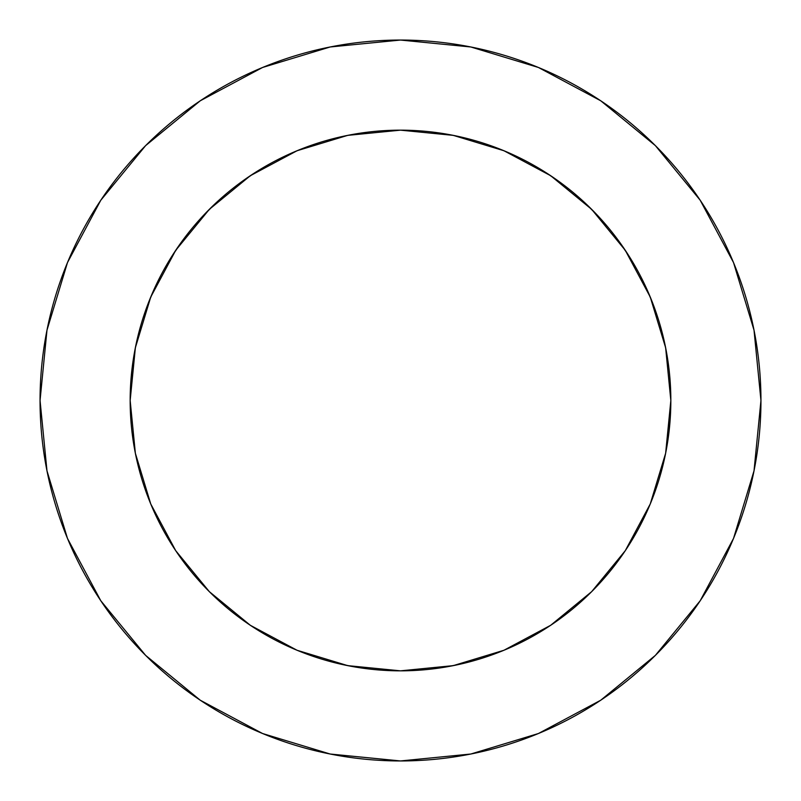 <?xml version="1.0" encoding="UTF-8"?>
<svg xmlns="http://www.w3.org/2000/svg" width="801" height="801" viewBox="0 0 801 801"><rect width="100%" height="100%" fill="white"/><g stroke="black" fill="none" stroke-linecap="round" stroke-linejoin="round"><path stroke-width="1.2" d="M665.641 453.236L650.262 503.949L665.641 453.236L670.837 400.5A270.337 270.337 0 0 0 400.5 130.162A270.337 270.337 0 0 0 130.162 400.5A270.337 270.337 0 0 1 400.5 130.162A270.337 270.337 0 0 1 670.837 400.5L668.525 435.774M40.05 400.5A360.45 360.45 0 0 1 400.5 40.05A360.45 360.45 0 0 1 760.95 400.5A360.45 360.45 0 0 1 400.5 760.95A360.45 360.45 0 0 1 40.05 400.5L46.979 470.818L67.484 538.442L100.796 600.76L145.622 655.378L200.24 700.204L262.558 733.516L330.182 754.021L400.5 760.95L470.818 754.021L538.442 733.516L600.76 700.204L655.378 655.378L700.204 600.76L733.516 538.442L754.021 470.818L760.95 400.5L754.021 330.182L733.516 262.558L700.204 200.24L655.378 145.622L600.76 100.796L538.442 67.484L470.818 46.979L400.5 40.05L330.182 46.979L262.558 67.484L200.24 100.796L145.622 145.622L100.796 200.24L67.484 262.558L46.979 330.182L40.05 400.5M501.666 149.807L503.469 150.538L501.666 149.807M445.777 133.977L457.321 136.2L445.777 133.977M299.414 149.767L297.511 150.548L299.414 149.767M355.223 133.977L343.679 136.2L355.223 133.977M347.654 135.379L297.051 150.738L250.312 175.719L209.341 209.341L175.769 250.232M501.646 651.203L503.489 650.452M445.777 667.023L460.645 664.059M299.334 651.193L297.531 650.462M355.223 667.023L340.355 664.059M501.526 149.747L515.614 155.895M545.952 172.626L561.581 183.389M585.521 203.394L599.629 217.652M618.903 241.181L630.147 257.862M644.955 285.056L652.545 302.748M662.757 334.888L666.232 350.818M150.738 503.949L135.359 453.236L150.738 503.949L175.719 550.688L209.341 591.659L250.232 625.231M134.768 350.818L138.243 334.888M148.455 302.748L156.045 285.056M170.853 257.862L182.097 241.181M201.371 217.652L215.479 203.394M239.419 183.389L255.048 172.626M285.386 155.895L299.474 149.747M250.312 175.719L209.341 209.341L175.719 250.312L150.738 297.051L135.359 347.764L130.162 400.5L132.475 365.226M700.204 200.24L655.378 145.622L600.85 100.866M200.24 100.796L145.622 145.622L100.866 200.15M100.796 600.76L145.622 655.378L200.15 700.134M600.76 700.204L655.378 655.378L700.134 600.85M175.719 550.688L209.341 591.659L250.312 625.281L297.051 650.262L347.764 665.641L400.5 670.837L453.236 665.641L503.949 650.262L550.688 625.281L591.659 591.659L625.231 550.768M670.837 400.5A270.337 270.337 0 0 1 400.5 670.837A270.337 270.337 0 0 1 130.162 400.5A270.337 270.337 0 0 0 400.5 670.837A270.337 270.337 0 0 0 670.837 400.5L665.641 347.764L650.262 297.051L625.281 250.312L591.659 209.341L550.768 175.769M130.162 400.5L135.359 453.236M550.688 625.281L591.659 591.659L625.281 550.688L650.262 503.949M625.281 250.312L591.659 209.341L550.688 175.719L503.949 150.738L453.236 135.359L400.5 130.162L347.764 135.359L400.5 130.162L453.236 135.359"/></g></svg>
